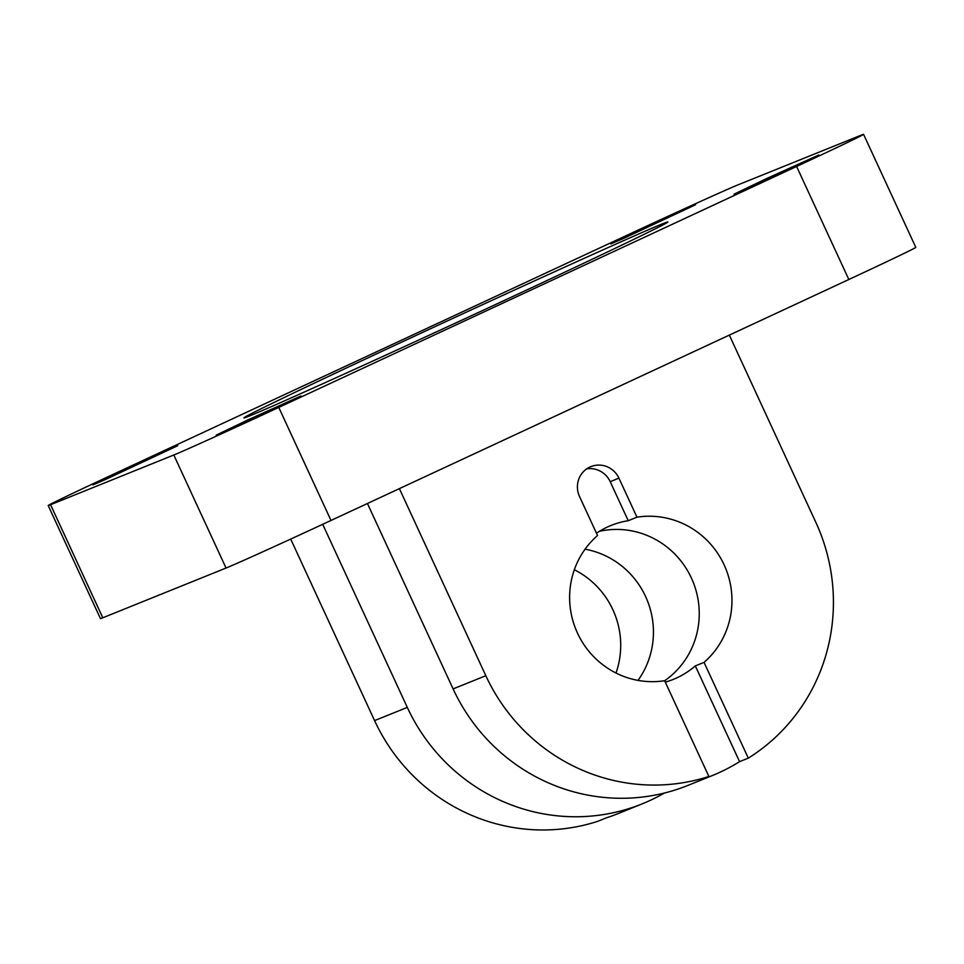 <?xml version="1.0" encoding="UTF-8"?>
<svg xmlns="http://www.w3.org/2000/svg" width="964" height="964" viewBox="0 0 964 964"><rect width="100%" height="100%" fill="white"/><g stroke="black" fill="none" stroke-linecap="round" stroke-linejoin="round"><path stroke-width="1.45" d="M739.569 761.656L695.321 665.895L704.045 662.364L748.293 758.138L739.569 761.656A186.811 181.943 68 0 1 711.974 775.707A186.811 181.943 68 0 1 700.153 779.996L708.877 776.466L664.63 680.705A83.025 80.868 68 0 1 577.472 633.071A83.025 80.868 68 0 1 597.547 535.526L579.509 496.484A22.317 21.738 68 0 1 590.872 466.624A22.317 21.738 68 0 1 618.924 478.144L636.963 517.186L628.239 520.705A83.025 80.868 68 0 0 611.007 525.476A83.025 80.868 68 0 0 596.475 533.188M322.699 524.308L407.302 707.395A186.811 181.943 68 0 0 642.169 803.868L618.177 813.556A186.811 181.943 68 0 1 606.356 817.846L597.632 821.364A186.811 181.943 68 0 1 374.574 720.602L290.694 539.069M863.563 134.333L915.8 247.374A96.002 1.097 155.2 0 1 848.838 279.5L331.001 520.452A96.002 1.097 155.2 0 1 226.046 568.037L102.799 617.779A96.002 1.097 155.2 0 1 100.437 618.587L48.2 505.546A96.002 1.097 155.2 0 1 115.162 473.42L632.999 232.469A96.002 1.097 155.2 0 1 737.954 184.883L861.201 135.153A96.002 1.097 155.2 0 1 863.563 134.333A96.002 1.097 155.2 0 1 796.601 166.459L278.765 407.411A96.002 1.097 155.2 0 1 173.809 454.996L50.562 504.726A96.002 1.097 155.2 0 1 48.2 505.546M616.008 673.029A83.025 80.868 68 0 0 574.339 569.76M637.999 680.391A83.025 80.868 68 0 0 585.064 549.191M125.525 469.239L177.738 445.693L105.522 479.482L92.954 484.868L125.525 469.239M248.772 419.509L300.985 395.963L228.769 429.739L216.189 435.138L248.772 419.509M643.362 228.299L695.574 204.742L623.359 238.53L610.778 243.916L643.362 228.299M766.609 178.557L818.822 155.011L746.606 188.799L734.026 194.186L766.609 178.557M406.808 339.75A233.505 2.675 155.2 0 1 667.859 221.997A233.505 2.675 155.2 0 1 457.008 322.374A233.505 2.675 155.2 0 1 243.904 417.882A233.505 2.675 155.2 0 1 406.808 339.75M642.169 803.868A186.811 181.943 68 0 0 664.437 793.023M664.654 680.753A83.025 80.868 68 0 0 692.14 579.677A83.025 80.868 68 0 0 599.403 531.309M367.429 503.497L453.104 688.911A186.811 181.943 68 0 0 687.983 785.383L711.974 775.707M704.045 662.364A83.025 80.868 68 0 0 724.121 564.832A83.025 80.868 68 0 0 636.963 517.186M748.293 758.138A186.811 181.943 68 0 0 815.773 522.187L729.326 335.111M399.385 488.628L485.82 675.716A186.811 181.943 68 0 0 708.877 776.466M665.305 682.151A83.025 80.868 68 0 0 673.137 679.463A83.025 80.868 68 0 0 695.321 665.895M628.239 520.705L610.2 481.663A22.317 21.738 68 0 0 586.702 468.878M102.799 617.779L50.562 504.726M226.046 568.037L173.809 454.996M331.001 520.452L278.765 407.411M848.838 279.5L796.601 166.459M485.82 675.716L453.104 688.911M407.302 707.395L374.574 720.602M618.924 478.144L610.2 481.663"/></g></svg>
